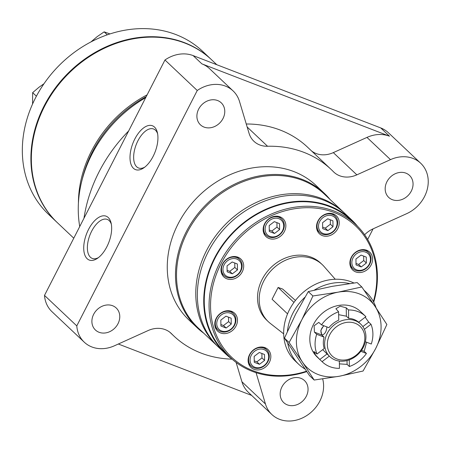 <?xml version="1.0" encoding="UTF-8"?>
<svg xmlns="http://www.w3.org/2000/svg" width="450" height="450" viewBox="0 0 450 450"><rect width="100%" height="100%" fill="white"/><g stroke="black" fill="none" stroke-linecap="round" stroke-linejoin="round"><path stroke-width="0.67" d="M306.478 371.228A90.287 76.191 -46.6 0 1 253.187 370.766A90.287 76.191 -46.6 0 1 218.284 269.55A90.287 76.191 -46.6 0 1 323.055 209.25A90.287 76.191 -46.6 0 1 373.41 301.579M226.811 278.798A12.336 10.412 -46.6 0 1 223.869 276.952A12.336 10.412 -46.6 0 1 224.775 260.837A12.336 10.412 -46.6 0 1 240.817 259.02A12.336 10.412 -46.6 0 1 241.211 273.549A12.336 10.412 -46.6 0 1 226.811 278.798M283.68 333.861L270.36 323.443A39.257 33.126 -46.6 0 1 268.386 321.744L266.721 320.169A39.257 33.126 -46.6 0 1 269.595 268.886A39.257 33.126 -46.6 0 1 320.636 263.098L322.301 264.668A39.257 33.126 -46.6 0 1 324.107 266.546L335.267 279.253M322.352 235.603A12.336 10.412 -46.6 0 1 319.41 233.758A12.336 10.412 -46.6 0 1 320.316 217.643A12.336 10.412 -46.6 0 1 336.358 215.826A12.336 10.412 -46.6 0 1 336.752 230.355A12.336 10.412 -46.6 0 1 322.352 235.603M355.702 271.907A12.336 10.412 -46.6 0 1 352.766 270.062A12.336 10.412 -46.6 0 1 353.666 253.941A12.336 10.412 -46.6 0 1 369.709 252.124A12.336 10.412 -46.6 0 1 370.103 266.659A12.336 10.412 -46.6 0 1 355.702 271.907M253.941 369.293A12.336 10.412 -46.6 0 1 250.999 367.447A12.336 10.412 -46.6 0 1 251.904 351.326A12.336 10.412 -46.6 0 1 267.947 349.509A12.336 10.412 -46.6 0 1 268.341 364.044A12.336 10.412 -46.6 0 1 253.941 369.293M220.59 332.989A12.336 10.412 -46.6 0 1 217.648 331.144A12.336 10.412 -46.6 0 1 218.554 315.028A12.336 10.412 -46.6 0 1 234.596 313.211A12.336 10.412 -46.6 0 1 234.99 327.741A12.336 10.412 -46.6 0 1 220.59 332.989M268.959 238.461A12.336 10.412 -46.6 0 1 266.023 236.616A12.336 10.412 -46.6 0 1 266.929 220.5A12.336 10.412 -46.6 0 1 282.966 218.678A12.336 10.412 -46.6 0 1 283.365 233.213A12.336 10.412 -46.6 0 1 268.959 238.461M227.728 276.75A10.097 8.516 -46.6 0 1 227.486 260.769A10.097 8.516 -46.6 0 1 241.549 266.192A10.097 8.516 -46.6 0 1 227.728 276.75M226.789 277.318A11.216 9.467 -46.6 0 1 224.117 275.642A11.216 9.467 -46.6 0 1 224.938 260.989A11.216 9.467 -46.6 0 1 239.518 259.335A11.216 9.467 -46.6 0 1 239.878 272.548A11.216 9.467 -46.6 0 1 226.789 277.318M269.286 231.474L269.201 225.557L274.32 221.648L279.529 223.656L279.613 229.573L274.494 233.482L269.286 231.474M269.882 236.413A10.097 8.516 -46.6 0 1 269.64 220.433A10.097 8.516 -46.6 0 1 283.702 225.849A10.097 8.516 -46.6 0 1 269.882 236.413M220.916 326.008L220.826 320.085L225.945 316.176L231.154 318.184L231.244 324.101L226.125 328.016L220.916 326.008M221.507 330.941A10.097 8.516 -46.6 0 1 221.265 314.961A10.097 8.516 -46.6 0 1 235.328 320.383A10.097 8.516 -46.6 0 1 221.507 330.941M268.942 236.981A11.216 9.467 -46.6 0 1 266.265 235.305A11.216 9.467 -46.6 0 1 267.092 220.652A11.216 9.467 -46.6 0 1 281.672 218.998A11.216 9.467 -46.6 0 1 282.032 232.211A11.216 9.467 -46.6 0 1 268.942 236.981M220.567 331.509A11.216 9.467 -46.6 0 1 217.896 329.833A11.216 9.467 -46.6 0 1 218.717 315.18A11.216 9.467 -46.6 0 1 233.297 313.526A11.216 9.467 -46.6 0 1 233.657 326.739A11.216 9.467 -46.6 0 1 220.567 331.509M253.918 367.813A11.216 9.467 -46.6 0 1 251.246 366.137A11.216 9.467 -46.6 0 1 252.067 351.484A11.216 9.467 -46.6 0 1 266.653 349.83A11.216 9.467 -46.6 0 1 267.007 363.043A11.216 9.467 -46.6 0 1 253.918 367.813M254.857 367.245A10.097 8.516 -46.6 0 1 254.621 351.259A10.097 8.516 -46.6 0 1 268.678 356.681A10.097 8.516 -46.6 0 1 254.857 367.245M355.68 270.428A11.216 9.467 -46.6 0 1 353.008 268.751A11.216 9.467 -46.6 0 1 353.829 254.098A11.216 9.467 -46.6 0 1 368.415 252.444A11.216 9.467 -46.6 0 1 368.775 265.657A11.216 9.467 -46.6 0 1 355.68 270.428M356.619 269.854A10.097 8.516 -46.6 0 1 356.383 253.873A10.097 8.516 -46.6 0 1 370.446 259.296A10.097 8.516 -46.6 0 1 356.619 269.854M322.329 234.124A11.216 9.467 -46.6 0 1 319.657 232.447A11.216 9.467 -46.6 0 1 320.479 217.794A11.216 9.467 -46.6 0 1 335.059 216.141A11.216 9.467 -46.6 0 1 335.419 229.354A11.216 9.467 -46.6 0 1 322.329 234.124M323.269 233.556A10.097 8.516 -46.6 0 1 323.032 217.575A10.097 8.516 -46.6 0 1 337.089 222.998A10.097 8.516 -46.6 0 1 323.269 233.556M232.166 261.984L237.375 263.993L237.465 269.91L232.346 273.825L227.138 271.817L227.047 265.894L232.166 261.984M234.771 262.991L234.838 267.429L237.465 269.91M234.838 267.429L229.719 271.344L232.346 273.825M229.719 271.344L227.115 270.338M327.707 218.79L332.916 220.798L333.006 226.716L327.887 230.631L322.678 228.623L322.588 222.699L327.707 218.79M330.311 219.797L330.379 224.235L333.006 226.716M330.379 224.235L325.26 228.15L327.887 230.631M325.26 228.15L322.656 227.143M361.063 255.088L366.266 257.096L366.356 263.019L361.238 266.929L356.029 264.921L355.939 259.003L361.063 255.088M363.668 256.095L363.729 260.539L366.356 263.019M363.729 260.539L358.611 264.448L361.238 266.929M358.611 264.448L356.006 263.447M259.296 352.479L264.504 354.482L264.594 360.405L259.476 364.314L254.267 362.306L254.177 356.389L259.296 352.479M261.9 353.481L261.968 357.924L264.594 360.405M261.968 357.924L256.849 361.834L259.476 364.314M256.849 361.834L254.244 360.832M228.549 317.183L228.617 321.626L231.244 324.101M228.617 321.626L223.498 325.536L226.125 328.016M223.498 325.536L220.894 324.529M276.924 222.649L276.992 227.093L279.613 229.573M276.992 227.093L271.873 231.002L274.494 233.482M271.873 231.002L269.269 230.001M144.771 167.136A20.897 10.598 111.1 0 1 138.549 167.991A20.897 10.598 111.1 0 1 136.693 166.809A20.897 10.598 111.1 0 1 137.002 142.706A20.897 10.598 111.1 0 1 153.585 128.998A20.897 10.598 111.1 0 1 157.624 133.808M133.431 168.283A23.501 11.919 111.1 0 1 137.227 134.888A23.501 11.919 111.1 0 1 157.348 132.474A23.501 11.919 111.1 0 1 143.674 167.94A23.501 11.919 111.1 0 1 133.431 168.283M98.494 257.574A20.897 10.598 111.1 0 1 92.272 258.424A20.897 10.598 111.1 0 1 90.416 257.243A20.897 10.598 111.1 0 1 90.726 233.145A20.897 10.598 111.1 0 1 107.308 219.431A20.897 10.598 111.1 0 1 111.347 224.241M87.154 258.716A23.501 11.919 111.1 0 1 90.951 225.321A23.501 11.919 111.1 0 1 111.071 222.907A23.501 11.919 111.1 0 1 97.397 258.373A23.501 11.919 111.1 0 1 87.154 258.716M306.748 371.621A91.412 77.141 -46.6 0 1 252.248 371.334A91.412 77.141 -46.6 0 1 230.468 357.671A91.412 77.141 -46.6 0 1 237.167 238.247A91.412 77.141 -46.6 0 1 356.012 224.775A91.412 77.141 -46.6 0 1 373.714 302.152M230.468 357.671L225.658 353.126A91.412 77.141 -46.6 0 1 232.352 233.702A91.412 77.141 -46.6 0 1 351.202 220.23L356.012 224.775M232.11 359.168A91.969 77.614 -46.6 0 1 225.27 353.531A91.969 77.614 -46.6 0 1 232.009 233.381A91.969 77.614 -46.6 0 1 351.585 219.819A91.969 77.614 -46.6 0 1 357.604 226.328M225.27 353.531L218.886 347.501A91.969 77.614 -46.6 0 1 225.624 227.346A91.969 77.614 -46.6 0 1 345.201 213.784L351.585 219.819M203.777 333.225A92.531 78.086 -46.6 0 1 197.151 327.741A92.531 78.086 -46.6 0 1 203.934 206.854A92.531 78.086 -46.6 0 1 324.236 193.213A92.531 78.086 -46.6 0 1 330.092 199.513M197.151 327.741L188.927 319.973A92.531 78.086 -46.6 0 1 195.711 199.086A92.531 78.086 -46.6 0 1 316.012 185.445L324.236 193.213M232.088 359.151A114.536 96.654 -46.6 0 1 173.818 335.97A114.536 96.654 -46.6 0 1 171.591 333.782A24.542 20.711 -46.6 0 0 171.112 333.315A24.542 20.711 -46.6 0 0 148.089 330.564L114.446 345.774A32.192 27.163 -46.6 0 1 84.246 342.169L51.958 311.676A32.192 27.163 -46.6 0 1 44.499 295.397L164.964 59.991A32.192 27.163 -46.6 0 1 193.129 55.598L201.881 63.861L389.498 136.204A32.192 27.163 -46.6 0 0 366.964 137.407L333.321 152.618L356.856 174.847L390.499 159.638A32.192 27.163 -46.6 0 1 420.699 163.243A32.192 27.163 -46.6 0 1 406.693 213.654L373.05 228.864A24.542 20.711 -46.6 0 0 364.635 234.748M193.129 55.598L380.751 127.935A32.192 27.163 -46.6 0 1 388.418 132.75L420.699 163.243M322.678 378.917A32.192 27.163 -46.6 0 1 307.918 414.776A32.192 27.163 -46.6 0 1 271.862 414.506A32.192 27.163 -46.6 0 1 265.455 403.999L256.061 372.679M271.862 414.506L248.327 392.276A32.192 27.163 -46.6 0 1 241.92 381.769L236.121 362.436M84.246 342.169A32.192 27.163 -46.6 0 1 76.787 325.896L197.246 90.489A32.192 27.163 -46.6 0 1 233.083 90.906A32.192 27.163 -46.6 0 1 239.49 101.413L249.047 133.284A24.542 20.711 -46.6 0 0 253.929 141.294A24.542 20.711 -46.6 0 0 267.553 146.261A114.536 96.654 -46.6 0 1 331.127 169.447A114.536 96.654 -46.6 0 1 333.354 171.63A24.542 20.711 -46.6 0 0 333.827 172.102A24.542 20.711 -46.6 0 0 356.856 174.847M44.499 295.397L76.787 325.896M164.964 59.991L197.246 90.489M201.881 63.861A32.192 27.163 -46.6 0 1 209.548 68.676L233.083 90.906M246.263 123.998A114.536 96.654 -46.6 0 1 307.592 147.218L331.127 169.447M333.321 152.618A24.542 20.711 -46.6 0 1 311.501 150.907M392.321 199.682A15.143 12.78 -46.6 0 1 388.716 197.421A15.143 12.78 -46.6 0 1 389.824 177.638A15.143 12.78 -46.6 0 1 409.511 175.404A15.143 12.78 -46.6 0 1 409.995 193.241A15.143 12.78 -46.6 0 1 392.321 199.682M287.319 404.871A15.143 12.78 -46.6 0 1 283.714 402.604A15.143 12.78 -46.6 0 1 284.822 382.826A15.143 12.78 -46.6 0 1 304.509 380.593A15.143 12.78 -46.6 0 1 304.993 398.43A15.143 12.78 -46.6 0 1 287.319 404.871M99.039 332.274A15.143 12.78 -46.6 0 1 95.434 330.013A15.143 12.78 -46.6 0 1 96.542 310.23A15.143 12.78 -46.6 0 1 116.229 307.997A15.143 12.78 -46.6 0 1 116.713 325.834A15.143 12.78 -46.6 0 1 99.039 332.274M204.041 127.086A15.143 12.78 -46.6 0 1 200.436 124.824A15.143 12.78 -46.6 0 1 201.544 105.041A15.143 12.78 -46.6 0 1 221.231 102.808A15.143 12.78 -46.6 0 1 221.715 120.645A15.143 12.78 -46.6 0 1 204.041 127.086M373.084 228.847L367.656 239.456M251.646 395.409L118.344 344.014M83.97 218.273A142.442 120.206 -46.6 0 1 128.632 130.989M79.729 226.558A117.872 99.467 -46.6 0 1 145.699 97.644M323.944 325.783C320.811 328.686 320.119 331.639 321.868 334.654L322.296 334.935C324.894 334.181 326.436 331.515 326.925 326.931M339.384 363.864L347.091 364.376L349.363 366.525L349.267 359.876M339.345 361.08L339.452 368.353A31.404 26.499 -46.6 0 1 329.901 366.683A31.404 26.499 -46.6 0 1 322.419 361.986L317.171 357.03A31.404 26.499 -46.6 0 1 319.472 316.001A31.404 26.499 -46.6 0 1 360.304 311.372L365.552 316.327A31.404 26.499 -46.6 0 1 365.901 316.665L358.656 322.2A22.433 18.928 -46.6 0 0 348.643 318.341L346.371 316.192L338.647 314.674M322.419 361.986A31.404 26.499 -46.6 0 1 322.071 361.648L319.793 359.499L327.015 353.987M316.986 354.037A31.404 26.499 -46.6 0 1 316.688 334.282L324.056 337.123A22.433 18.928 -46.6 0 0 324.231 348.502L316.986 354.037L313.881 351.495L315.591 355.095L319.793 359.499M316.688 334.282L314.415 332.134L321.784 334.974L320.822 330.401L323.674 325.676M321.519 324.844A31.404 26.499 -46.6 0 1 338.603 311.788L338.732 320.169A22.433 18.928 -46.6 0 0 328.888 327.684L321.519 324.844L318.752 322.386L314.123 325.777L314.415 332.134M338.603 311.788L335.902 308.745L340.194 306.197L346.241 307.817L346.371 316.192M348.643 318.341L348.519 309.966L346.241 307.817M348.519 309.966A31.404 26.499 -46.6 0 1 365.552 316.327M364.382 329.321L370.986 324.276L368.707 322.127L365.192 317.205M370.986 324.276A31.404 26.499 -46.6 0 1 371.284 344.031L365.372 341.752M360.816 351.298L366.452 353.469L364.179 351.321L366.637 342.242M366.452 353.469A31.404 26.499 -46.6 0 1 349.363 366.525M312.919 295.971L338.108 292.168L361.806 286.959L357.171 282.577L331.982 286.38L308.278 291.589L312.919 295.971L301.753 319.939A45.984 38.807 -46.6 0 1 338.108 292.168A45.984 38.807 -46.6 0 1 375.086 306.428L386.882 324.489L375.716 348.457A45.984 38.807 -46.6 0 1 339.368 376.234L314.179 380.036L309.538 375.654L284.468 338.124L295.627 314.156L308.278 291.589M289.103 342.506L301.753 319.939A45.984 38.807 -46.6 0 0 302.383 361.974L289.103 342.506L284.468 338.124M361.806 286.959L375.086 306.428A45.984 38.807 -46.6 0 1 375.716 348.457L363.066 371.025L339.368 376.234A45.984 38.807 -46.6 0 1 302.383 361.974L314.179 380.036M324.056 337.123L321.784 334.974M329.873 356.687A22.433 18.928 -46.6 0 1 331.521 327.381A22.433 18.928 -46.6 0 1 360.686 324.073A22.433 18.928 -46.6 0 1 361.401 350.499A22.433 18.928 -46.6 0 1 335.222 360.039A22.433 18.928 -46.6 0 1 329.873 356.687L322.701 349.673M322.071 361.648L329.287 356.136M304.926 368.972A49.348 41.648 -46.6 0 1 298.721 364.286A49.348 41.648 -46.6 0 1 287.752 343.243M287.415 331.374A49.348 41.648 -46.6 0 1 304.903 297.264M314.325 290.109A49.348 41.648 -46.6 0 1 349.549 283.573M364.399 290.706A49.348 41.648 -46.6 0 1 366.502 292.539A49.348 41.648 -46.6 0 1 376.11 307.963M298.721 364.286L295.223 360.984A49.348 41.648 -46.6 0 1 294.626 301.5A49.348 41.648 -46.6 0 1 353.886 282.994M336.949 358.993A20.368 17.19 -46.6 0 1 336.465 326.745A20.368 17.19 -46.6 0 1 364.838 337.686A20.368 17.19 -46.6 0 1 336.949 358.993M268.386 321.744A39.257 33.126 -46.6 0 1 271.26 270.456A39.257 33.126 -46.6 0 1 322.301 264.668M295.436 300.442L282.718 289.103L281.239 288.534M282.718 289.103L278.123 287.454L293.951 302.411M278.123 287.454L272.081 299.25L287.55 313.858M109.952 33.919L104.141 31.86L107.274 34.819M32.58 104.006L32.642 92.649L36.399 96.204M82.074 179.989A112.157 94.652 -46.6 0 1 146.222 96.615M78.418 203.119A112.157 94.652 -46.6 0 1 147.133 94.837M73.778 238.191L57.606 222.913A112.157 94.652 -46.6 0 1 65.824 76.382A112.157 94.652 -46.6 0 1 211.646 59.85L216.81 64.727M57.386 222.705A112.157 94.652 -46.6 0 1 57.167 222.502A112.157 94.652 -46.6 0 1 65.385 75.971A112.157 94.652 -46.6 0 1 211.208 59.434A112.157 94.652 -46.6 0 1 211.427 59.642M57.167 222.502L48.594 214.403A112.157 94.652 -46.6 0 1 56.812 67.871A112.157 94.652 -46.6 0 1 202.635 51.334L211.208 59.434M32.642 92.649L38.976 87.266L43.982 83.734M90.832 42.024L97.166 36.641L104.141 31.86M343.626 212.299L324.36 194.102A91.969 77.614 -46.6 0 0 204.784 207.658A91.969 77.614 -46.6 0 0 198.045 327.814L218.104 346.753A91.969 77.614 -46.6 0 1 217.311 346.011A91.969 77.614 -46.6 0 1 224.049 225.855A91.969 77.614 -46.6 0 1 343.626 212.299L344.407 213.053M366.964 137.407L390.499 159.638M380.751 127.935L389.498 136.204M241.92 381.769L265.455 403.999M170.623 332.865L171.591 333.782M247.162 127.001L267.553 146.261M347.034 360.568L347.091 364.376M362.852 326.599L368.707 322.127M361.541 350.303L364.179 351.321M263.638 232.824L266.265 235.305M279.045 216.518L281.672 218.998M215.269 327.353L217.896 329.833M230.67 311.046L233.297 313.526M248.619 363.651L251.246 366.137M264.021 347.344L266.653 349.83M350.381 266.265L353.008 268.751M365.788 249.958L368.415 252.444M317.031 229.967L319.657 232.447M332.432 213.66L335.059 216.141M173.818 335.97L169.909 332.274M221.49 273.161L224.117 275.642M236.891 256.854L239.518 259.335M364.095 290.267L366.502 292.539M358.678 322.183L360.686 324.073"/></g></svg>
